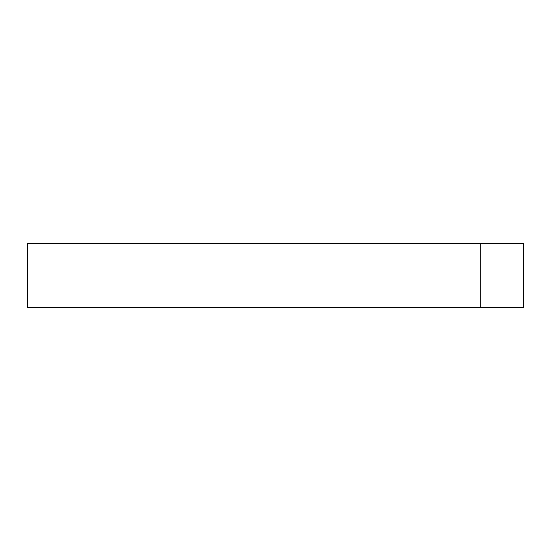 <?xml version="1.0" encoding="UTF-8"?>
<svg xmlns="http://www.w3.org/2000/svg" width="551" height="551" viewBox="0 0 551 551"><rect width="100%" height="100%" fill="white"/><g stroke="black" fill="none" stroke-linecap="round" stroke-linejoin="round"><path stroke-width="0.83" d="M480.258 307.492L27.55 307.492L27.55 243.508L523.45 243.508L523.45 307.492L480.258 307.492L480.258 243.508"/></g></svg>
